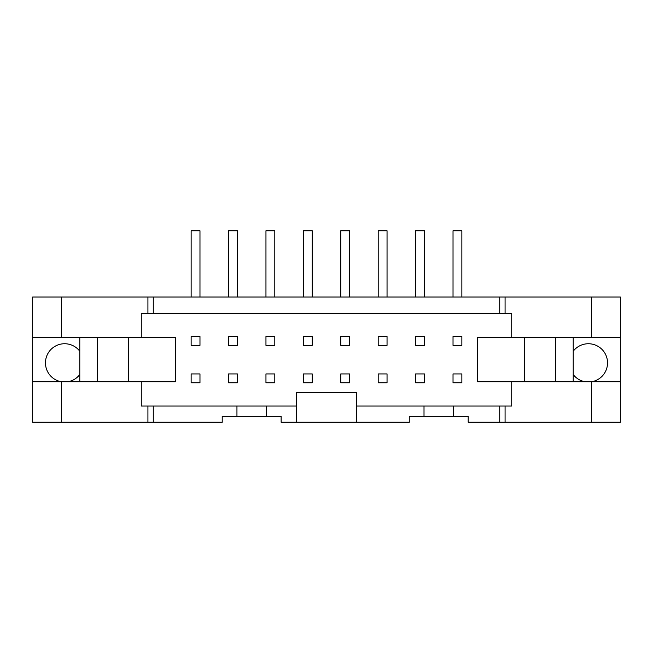 <?xml version="1.0" encoding="UTF-8"?>
<svg xmlns="http://www.w3.org/2000/svg" width="653" height="653" viewBox="0 0 653 653"><rect width="100%" height="100%" fill="white"/><g stroke="black" fill="none" stroke-linecap="round" stroke-linejoin="round"><path stroke-width="0.98" d="M424.45 297.042L424.45 230.762L415.61 230.762L415.61 297.042M415.61 345.355L415.61 336.515L424.45 336.515L424.45 345.355L415.61 345.355M424.45 373.932L424.45 382.764L415.61 382.764L415.61 373.932L424.45 373.932M387.041 297.042L387.041 230.762L378.201 230.762L378.201 297.042M378.201 345.355L378.201 336.515L387.041 336.515L387.041 345.355L378.201 345.355M387.041 373.932L387.041 382.764L378.201 382.764L378.201 373.932L387.041 373.932M349.624 297.042L349.624 230.762L340.784 230.762L340.784 297.042M340.784 345.355L340.784 336.515L349.624 336.515L349.624 345.355L340.784 345.355M349.624 373.932L349.624 382.764L340.784 382.764L340.784 373.932L349.624 373.932M312.216 297.042L312.216 230.762L303.376 230.762L303.376 297.042M303.376 345.355L303.376 336.515L312.216 336.515L312.216 345.355L303.376 345.355M312.216 373.932L312.216 382.764L303.376 382.764L303.376 373.932L312.216 373.932M274.799 297.042L274.799 230.762L265.959 230.762L265.959 297.042M265.959 345.355L265.959 336.515L274.799 336.515L274.799 345.355L265.959 345.355M274.799 373.932L274.799 382.764L265.959 382.764L265.959 373.932L274.799 373.932M237.39 297.042L237.39 230.762L228.55 230.762L228.55 297.042M228.55 345.355L228.55 336.515L237.39 336.515L237.39 345.355L228.55 345.355M237.39 373.932L237.39 382.764L228.55 382.764L228.55 373.932L237.39 373.932M453.027 345.355L453.027 336.515L461.859 336.515L461.859 345.355L453.027 345.355M461.859 382.764L453.027 382.764L453.027 373.932L461.859 373.932L461.859 382.764M199.973 345.355L191.141 345.355L191.141 336.515L199.973 336.515L199.973 345.355M199.973 382.764L191.141 382.764L191.141 373.932L199.973 373.932L199.973 382.764M620.35 337.544L620.35 297.042L499.725 297.042L499.725 313.244L511.723 313.244L511.723 337.544L620.35 337.544L620.35 422.238L591.536 422.238L591.536 381.736L511.723 381.736L511.723 406.035L499.725 406.035L499.725 422.238L505.079 422.238L505.079 406.035M79.78 374.561A19.149 19.149 0 0 1 67.961 381.736M199.973 297.042L199.973 230.762L191.141 230.762L191.141 297.042M461.859 297.042L461.859 230.762L453.027 230.762L453.027 297.042M499.725 406.035L356.693 406.035L356.693 422.238L296.307 422.238L296.307 406.035L266.408 406.035L266.408 416.353L281.133 416.353L281.133 422.238L296.307 422.238M356.693 406.035L356.693 392.779L296.307 392.779L296.307 406.035M591.536 297.042L591.536 337.544M585.039 381.736A19.149 19.149 0 0 1 573.22 374.561M524.612 337.544L524.612 381.736M555.54 337.544L555.54 381.736M573.22 337.544L573.22 381.736M573.22 351.2A19.149 19.149 0 0 1 607.535 362.88A19.149 19.149 0 0 1 591.732 381.736M620.35 381.736L591.536 381.736M505.079 422.238L591.536 422.238M453.468 406.035L453.468 416.353L468.193 416.353L468.193 422.238L499.725 422.238M356.693 422.238L409.276 422.238L409.276 416.353L453.468 416.353M424.009 416.353L424.009 406.035M266.408 406.035L153.275 406.035L153.275 422.238L222.216 422.238L222.216 416.353L266.408 416.353M236.949 416.353L236.949 406.035M153.275 406.035L147.921 406.035L147.921 422.238L153.275 422.238M147.921 406.035L141.277 406.035L141.277 381.736L61.464 381.736L61.464 422.238L147.921 422.238M61.464 381.736L32.65 381.736L32.65 422.238L61.464 422.238M499.725 297.042L61.464 297.042L61.464 337.544L141.277 337.544L141.277 313.244L499.725 313.244M147.921 297.042L147.921 313.244M61.464 297.042L32.65 297.042L32.65 337.544L61.464 337.544M32.65 381.736L32.65 337.544M61.268 381.736A19.149 19.149 0 0 1 48.24 352.955A19.149 19.149 0 0 1 79.78 351.2M79.78 337.544L79.78 381.736M97.46 337.544L97.46 381.736M128.388 337.544L128.388 381.736M141.277 381.736L175.526 381.736L175.526 337.544L141.277 337.544M511.723 337.544L477.474 337.544L477.474 381.736L511.723 381.736M505.079 313.244L505.079 297.042M153.275 297.042L153.275 313.244"/></g></svg>
